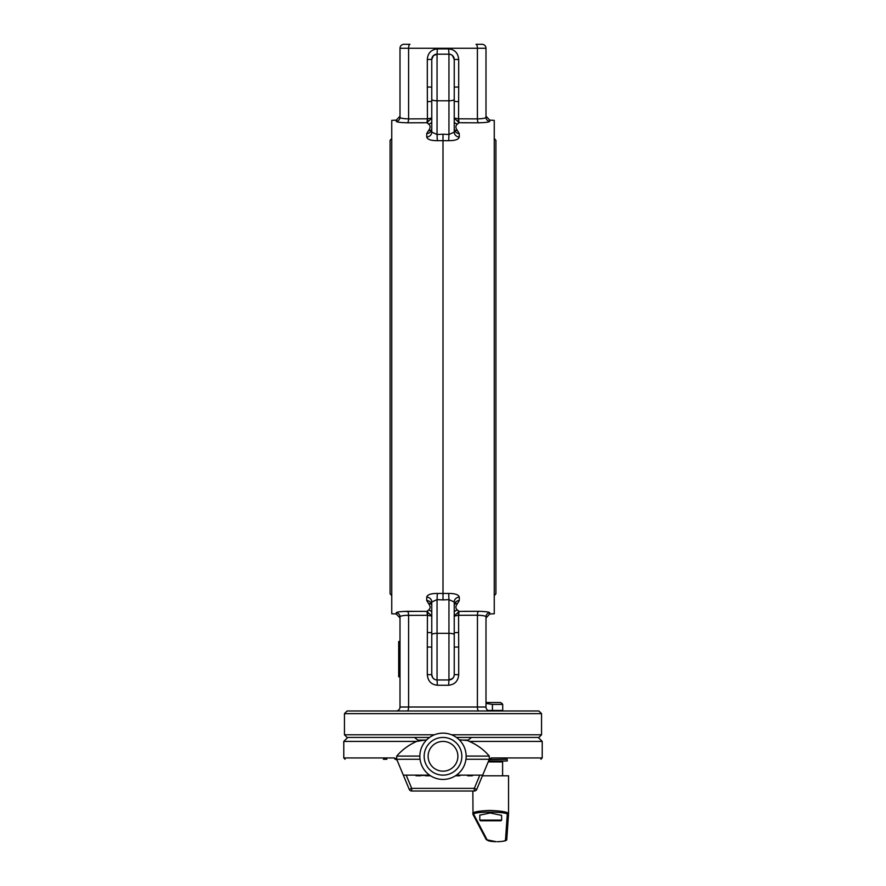 <?xml version="1.0" encoding="UTF-8"?>
<svg xmlns="http://www.w3.org/2000/svg" width="886" height="886" viewBox="0 0 886 886"><rect width="100%" height="100%" fill="white"/><g stroke="black" fill="none" stroke-linecap="round" stroke-linejoin="round"><path stroke-width="1.33" d="M494.255 595.691L495.916 593.753L495.916 140.365L494.255 138.438M391.745 595.691L390.084 593.753L390.084 140.365L391.745 138.438M434.029 679.008L432.656 677.624L431.759 674.667L431.759 634.708A5.294 1.373 0 0 1 437.053 633.335L437.053 679.961A5.294 5.294 0 0 1 431.759 674.667L427.307 674.667C427.905 681.101 431.26 684.623 437.352 685.255L437.053 679.961L448.947 679.961A5.294 5.294 0 0 0 454.241 674.667L454.241 601.993A5.294 4.895 180 0 1 459.269 597.098C458.605 594.65 455.083 593.432 448.693 593.454L448.947 599.634L454.241 601.993M454.241 132.125L448.947 134.495L448.693 140.664C455.094 140.686 458.627 139.467 459.269 137.02A5.294 4.895 0 0 1 454.241 132.125L454.241 59.451A5.294 5.294 0 0 0 448.947 54.168L437.053 54.168L437.352 48.874C431.139 49.616 427.794 53.149 427.307 59.451L431.759 59.451A5.294 5.294 0 0 1 437.053 54.168L433.431 55.596L431.759 59.451L431.759 132.125A5.294 4.895 0 0 1 426.731 137.02C427.395 139.467 430.917 140.686 437.307 140.664L437.053 134.495L431.759 132.125M454.285 604.507L454.241 605.492A5.294 4.973 180 0 1 459.269 600.531L457.475 603.488C455.393 606.212 455.393 608.427 457.475 610.111L459.192 611.406L478.595 611.307C485.639 611.506 489.36 612.005 489.759 612.813L489.759 613.987L494.255 613.765L494.255 120.363L489.759 120.142L485.993 116.177L485.993 117.362L485.993 48.265A3.965 3.965 0 0 0 482.017 44.3A3.965 3.965 0 0 1 485.993 48.265L477.399 48.265A3.965 1.395 -90 0 0 476.015 44.3L482.017 44.3A3.965 3.965 0 0 1 485.993 48.265L485.993 117.362A3.965 3.954 180 0 0 489.759 121.304C489.371 122.113 485.65 122.611 478.595 122.811L459.192 122.711L457.475 124.007C455.393 125.701 455.393 127.905 457.475 130.63L459.269 133.587A5.294 4.973 0 0 1 454.241 128.625L454.285 129.622M347.102 710.982L538.898 710.982L541.545 713.629L344.455 713.629L347.102 710.982M429.566 737.44L347.102 737.44L344.455 734.793L434.406 734.793M431.759 635.904L431.759 649.936M489.759 612.813A3.965 3.954 0 0 0 485.993 616.756C485.683 615.947 482.826 615.427 477.399 615.227L458.76 615.305A1.251 1.24 94.5 0 0 458.56 615.327L458.693 647.057L454.241 647.057M437.053 679.961L448.947 679.961L448.648 685.255C454.861 684.501 458.206 680.98 458.693 674.667L454.241 674.667M435.679 54.345L437.053 54.168L437.053 134.495L443 134.207L443 599.922L437.053 599.634L437.053 633.335L448.947 633.335A5.294 1.373 -0 0 1 454.241 634.708M431.715 129.622L431.759 128.625A5.294 4.973 0 0 1 426.731 133.587L428.525 130.63C430.607 127.905 430.607 125.701 428.525 124.007L426.808 122.711L407.405 122.811C400.372 122.611 396.64 122.113 396.241 121.304L396.241 120.142L391.745 120.363L391.745 613.765L396.241 613.987L396.241 612.813C396.629 612.016 400.35 611.506 407.405 611.307L426.808 611.406L428.525 610.111C430.607 608.427 430.607 606.212 428.525 603.488L426.731 600.531A5.294 4.973 180 0 1 431.759 605.492L431.715 604.507M437.307 593.454C430.906 593.443 427.373 594.65 426.731 597.098A5.294 4.895 180 0 1 431.759 601.993L437.053 599.634L437.307 593.454L448.693 593.454M383.394 759.269L386.883 759.269M414.482 737.44L418.425 740.607M394.935 759.269L394.58 757.951L396.518 759.191L397.382 760.897A2.647 2.647 0 0 0 394.935 759.269M488.585 760.985L507.235 760.985L488.474 761.251M490.7 759.269L491.065 759.269A2.647 2.647 0 0 0 488.618 760.897L482.682 775.139L456.434 775.139L479.813 775.139L474.309 788.374L411.691 788.374L409.254 789.393L397.061 760.133M506.969 759.269L489.914 759.535M501.952 761.251L502.606 761.916L488.197 761.916M501.62 820.115L500.955 820.779L480.456 820.779L479.791 820.115L501.62 820.115L501.62 815.364L490.18 812.971L479.791 815.142L479.791 820.115M508.531 814.068L506.814 838.931L508.542 813.979L507.202 815.186C512.075 811.089 467.431 811.089 474.176 815.186L472.869 813.902C472.072 812.108 477.731 810.956 489.847 810.446C502.229 810.956 508.453 812.108 508.542 813.902L508.542 775.804L482.405 775.804M485.993 702.52L500.435 702.52L502.052 703.462M501.841 703.395L502.716 704.414L492.439 704.414L485.993 703.406M466.147 756.29A23.147 23.147 0 0 0 443 733.143A23.147 23.147 0 0 0 419.853 756.29A23.147 23.147 0 0 0 443 779.436A23.147 23.147 0 0 0 466.147 756.29M461.85 756.29A18.85 18.85 0 0 1 443 775.139A18.85 18.85 0 0 1 424.15 756.29A18.85 18.85 0 0 1 443 737.44A18.85 18.85 0 0 1 461.85 756.29M400.007 650.911L398.689 650.911L398.689 657.168L400.007 657.168L398.689 657.168L398.689 676.782L400.007 676.782L400.007 616.756L400.007 707.017L477.399 707.017L477.454 615.227M396.241 613.987L400.007 617.952L400.007 616.756C400.361 615.936 403.219 615.416 408.601 615.227L408.601 707.017A3.965 1.395 90 0 1 407.206 710.982M400.007 676.782L400.007 707.017A3.965 3.965 0 0 1 396.042 710.982A3.965 3.965 0 0 0 400.007 707.017M400.007 676.738L398.689 676.738M419.853 756.09L396.706 756.09L396.706 759.269L420.042 759.269M396.706 756.09C402.056 749.866 408.701 744.971 416.63 741.416L426.72 739.843M459.247 739.799L467.487 740.541L469.447 741.416C477.377 744.938 483.989 749.833 489.293 756.09L489.293 759.269L491.42 757.951L491.065 759.269M487.976 710.461L502.716 710.461L502.716 704.414M492.439 704.414L492.439 710.461M474.176 815.186L487.267 840.127A8.594 1.761 -179.4 0 0 496.149 841.667L486.259 839.673L473.013 814.5L472.847 791.021M506.814 838.931L506.748 839.275C507.301 840.637 504.167 841.445 497.323 841.7L497.312 841.667A8.594 1.761 -179.4 0 0 505.485 840.127L507.202 815.186M506.825 838.854L505.485 840.127M487.267 840.127L485.971 838.854M465.958 759.269L489.293 759.269L465.958 759.269M422.135 775.139L415.933 775.139L416.021 775.804L429.566 775.139L403.318 775.139M482.682 775.139L476.746 789.393A2.647 2.647 0 0 1 474.309 791.021L411.691 791.021L411.691 788.374L406.187 775.139L415.933 775.139M474.309 791.021L474.309 788.374L476.746 789.393L488.618 760.897M467.575 740.585L471.518 737.44M430.541 775.804L429.843 775.339M429.566 775.804L424.615 775.139M456.057 775.405L460.343 775.139M455.648 775.804L459.612 775.804L456.157 775.339M456.423 775.804L455.459 775.804M425.513 775.804L430.308 775.804M467.697 775.804L472.327 775.804L467.697 775.804L467.299 775.139M467.963 775.804L471.142 775.804L467.963 775.804L467.963 775.139M419.953 775.804L418.535 775.804L418.535 775.139M460.343 775.405L459.612 775.804M488.939 760.133L489.482 759.191M411.691 791.021A2.647 2.647 0 0 1 409.254 789.393M431.759 634.708L431.759 601.993M454.518 604.318A5.294 4.674 -130.7 0 1 457.475 603.488M428.525 603.488A5.294 4.674 130.7 0 1 431.482 604.318M443 599.922L448.947 599.634L448.947 679.961L452.657 678.443M452.68 678.421L453.831 676.705M454.241 611.849A5.294 4.862 116.7 0 1 457.475 610.111M428.525 610.111A5.294 4.862 -116.7 0 1 431.759 611.849M434.118 679.075L434.915 679.507M458.405 611.506A3.965 0.62 80.2 0 0 458.56 615.327L454.108 616.058L459.192 611.406A3.965 0.642 -91.2 0 0 458.76 615.305M431.759 647.057L427.307 647.057L427.44 615.327A1.251 1.24 -94.5 0 0 427.24 615.305A3.965 0.642 91.2 0 0 426.808 611.406L431.892 616.058L427.44 615.327A3.965 0.62 99.8 0 0 427.595 611.506M453.333 56.482L452.403 55.441L454.241 59.451L458.693 59.451C458.095 53.016 454.74 49.494 448.648 48.874L448.947 54.168L451.085 54.611M432.091 57.612L432.667 56.482M448.693 140.664L437.307 140.664M457.475 130.63A5.294 4.674 -49.3 0 1 454.518 129.81M431.482 129.81A5.294 4.674 49.3 0 1 428.525 130.63M457.475 124.007A5.294 4.862 63.3 0 1 454.241 122.279M450.985 54.567L450.321 54.345M431.759 122.279A5.294 4.862 -63.3 0 1 428.525 124.007M454.241 87.061L458.693 87.061L458.56 118.802A1.251 1.24 85.5 0 0 458.76 118.813A3.965 0.642 -88.8 0 0 459.192 122.711L454.108 118.071L458.56 118.802A3.965 0.62 -80.2 0 0 458.405 122.611M431.759 87.061L427.307 87.061L427.44 118.802L431.892 118.071L426.808 122.711A3.965 0.642 88.8 0 0 427.24 118.813A1.251 1.24 -85.5 0 0 427.44 118.802A3.965 0.62 -99.8 0 1 427.595 122.611M427.24 615.305L405.123 615.393M396.396 612.591L396.241 612.813A3.965 3.954 180 0 1 400.007 616.756M422.168 611.329L402.92 611.473M402.576 615.726L403.329 615.604M481.331 615.438L482.006 615.515M477.399 615.227A3.965 1.395 -89.4 0 1 478.595 611.307L463.832 611.329M485.993 616.756L485.993 707.017L485.993 616.756L485.993 617.952L489.759 613.987M396.241 121.304A3.965 3.954 0 0 0 400.007 117.362L400.007 48.265L400.007 117.362C400.317 118.181 403.174 118.691 408.601 118.901L427.24 118.813M400.007 117.362L400.007 116.177L396.241 120.142M405.079 118.724L403.363 118.525M401.834 122.567L402.554 122.622M481.297 118.691L477.399 118.901L477.399 48.265L408.601 48.265L408.601 118.901A3.965 1.395 -89.4 0 1 407.405 122.811L423.154 122.777M462.846 122.777L478.595 122.811A3.965 1.395 -90.6 0 1 477.399 118.901C482.781 118.702 485.639 118.192 485.993 117.362M458.76 118.813L477.399 118.901M400.007 48.265A3.965 3.965 0 0 1 403.983 44.3L409.985 44.3A3.965 1.395 -90 0 0 408.601 48.265L400.007 48.265A3.965 3.965 0 0 1 403.983 44.3A3.965 3.965 0 0 0 400.007 48.265M485.993 707.017A3.965 3.965 0 0 0 489.958 710.982A3.965 3.965 0 0 1 485.993 707.017L477.399 707.017A3.965 1.395 90 0 0 478.794 710.982M454.241 98.224L454.241 64.08M437.053 54.168L448.947 54.168L448.947 100.782A5.294 1.373 180 0 0 454.241 99.42M451.594 734.793L541.545 734.793L538.898 737.44L456.434 737.44M398.689 650.911L398.689 641.53L400.007 641.53M398.689 657.7L400.007 657.7M448.648 685.255L437.352 685.255M437.352 48.874L448.648 48.874M458.693 647.057L458.693 674.667M489.759 120.142L489.759 121.304M459.269 133.587L459.269 137.02M459.269 597.098L459.269 600.531M426.731 600.531L426.731 597.098M426.731 137.02L426.731 133.587M443 134.207L448.947 134.495L448.947 100.782L437.053 100.782A5.294 1.373 180 0 1 431.759 99.42M467.708 740.087L461.008 740.087M428.115 756.29A14.885 14.885 0 0 0 443 771.174A14.885 14.885 0 0 0 457.885 756.29A14.885 14.885 0 0 0 443 741.416A14.885 14.885 0 0 0 428.115 756.29M416.63 741.416L343.79 741.416L347.755 737.44M345.108 759.269L343.79 757.951L394.58 757.951M489.293 756.09L466.147 756.09M491.42 757.951L542.21 757.951L542.21 741.416L469.447 741.416M425.191 740.087L418.292 740.087M424.615 775.405L429.943 775.405M470.322 775.139L471.352 775.139M471.042 775.804L472.725 775.139M420.352 775.804L419.964 775.139M419.654 775.804L419.654 775.139M417.849 775.804L418.214 775.139M427.307 674.667L427.307 647.057M458.217 632.46L454.241 632.77M427.783 632.46L431.759 632.77M458.693 59.451L458.693 87.061M427.307 87.061L427.307 59.451M458.217 101.668L454.241 101.347M427.783 101.668L431.759 101.347M407.405 611.307A3.965 1.395 -90.6 0 1 408.601 615.227M344.455 734.793L344.455 713.629M507.235 760.985L507.235 759.535M502.606 761.916L502.606 775.804M343.79 757.951L343.79 741.416M542.21 757.951L540.892 759.269M542.21 741.416L538.245 737.44M541.545 734.793L541.545 713.629"/></g></svg>
